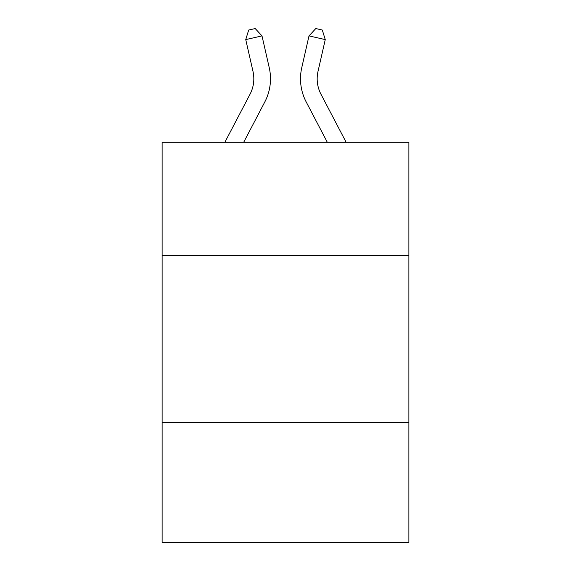 <?xml version="1.0" encoding="UTF-8"?>
<svg xmlns="http://www.w3.org/2000/svg" width="571" height="571" viewBox="0 0 571 571"><rect width="100%" height="100%" fill="white"/><g stroke="black" fill="none" stroke-linecap="round" stroke-linejoin="round"><path stroke-width="0.86" d="M408.886 255.665L408.886 142.286L162.114 142.286L162.114 255.665L408.886 255.665L408.886 542.45L162.114 542.45L162.114 255.665M408.886 422.397L162.114 422.397M224.86 142.286L250.012 94.265A33.346 33.346 0 0 0 252.989 71.382L245.744 39.599L248.692 30.035L255.194 28.55L261.996 35.894L269.241 67.678A50.02 50.02 0 0 1 264.78 102.002L243.681 142.286M346.14 142.286L320.988 94.265A33.346 33.346 0 0 1 318.011 71.382L325.256 39.599L309.004 35.894L301.759 67.678A50.02 50.02 0 0 0 306.22 102.002L327.319 142.286M245.744 39.599L261.996 35.894L269.241 67.678M325.256 39.599L322.308 30.035L315.806 28.55L309.004 35.894L301.759 67.678M320.988 94.265A33.346 33.346 0 0 1 318.011 71.382A33.346 33.346 0 0 0 320.988 94.265A33.346 33.346 0 0 1 318.011 71.382A33.346 33.346 0 0 0 320.988 94.265A33.346 33.346 0 0 1 318.011 71.382A33.346 33.346 0 0 0 320.988 94.265A33.346 33.346 0 0 1 318.011 71.382A33.346 33.346 0 0 0 320.988 94.265A33.346 33.346 0 0 1 318.011 71.382A33.346 33.346 0 0 0 320.988 94.265A33.346 33.346 0 0 1 318.011 71.382A33.346 33.346 0 0 0 320.988 94.265A33.346 33.346 0 0 1 318.011 71.382A33.346 33.346 0 0 0 320.988 94.265M250.012 94.265A33.346 33.346 0 0 0 252.989 71.382A33.346 33.346 0 0 1 250.012 94.265A33.346 33.346 0 0 0 252.989 71.382A33.346 33.346 0 0 1 250.012 94.265A33.346 33.346 0 0 0 252.989 71.382A33.346 33.346 0 0 1 250.012 94.265A33.346 33.346 0 0 0 252.989 71.382A33.346 33.346 0 0 1 250.012 94.265"/></g></svg>
